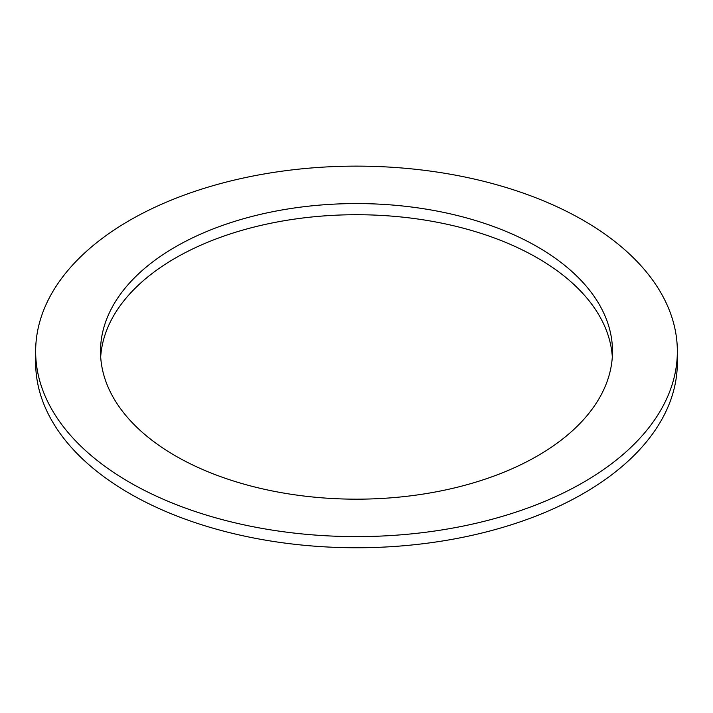 <?xml version="1.0" encoding="UTF-8"?>
<svg xmlns="http://www.w3.org/2000/svg" width="713" height="713" viewBox="0 0 713 713"><rect width="100%" height="100%" fill="white"/><g stroke="black" fill="none" stroke-linecap="round" stroke-linejoin="round"><path stroke-width="1.07" d="M175.478 455.883A255.994 147.796 180 0 1 100.506 351.375A255.994 147.796 180 0 1 356.5 203.57A255.994 147.796 180 0 1 612.494 351.375A255.994 147.796 180 0 1 454.466 487.924A255.994 147.796 180 0 1 175.478 455.883M612.315 356.946A255.994 147.796 0 0 0 356.5 214.72A255.994 147.796 0 0 0 100.685 356.946M129.623 482.353A320.85 185.237 0 0 0 479.288 522.513A320.85 185.237 0 0 0 677.35 351.375A320.85 185.237 0 0 0 356.5 166.129A320.85 185.237 0 0 0 35.65 351.375A320.85 185.237 0 0 0 129.623 482.353M677.35 351.375L677.35 362.516A320.85 185.237 180 0 1 479.288 533.663A320.85 185.237 180 0 1 129.623 493.503A320.85 185.237 180 0 1 35.65 362.516L35.65 351.375"/></g></svg>
